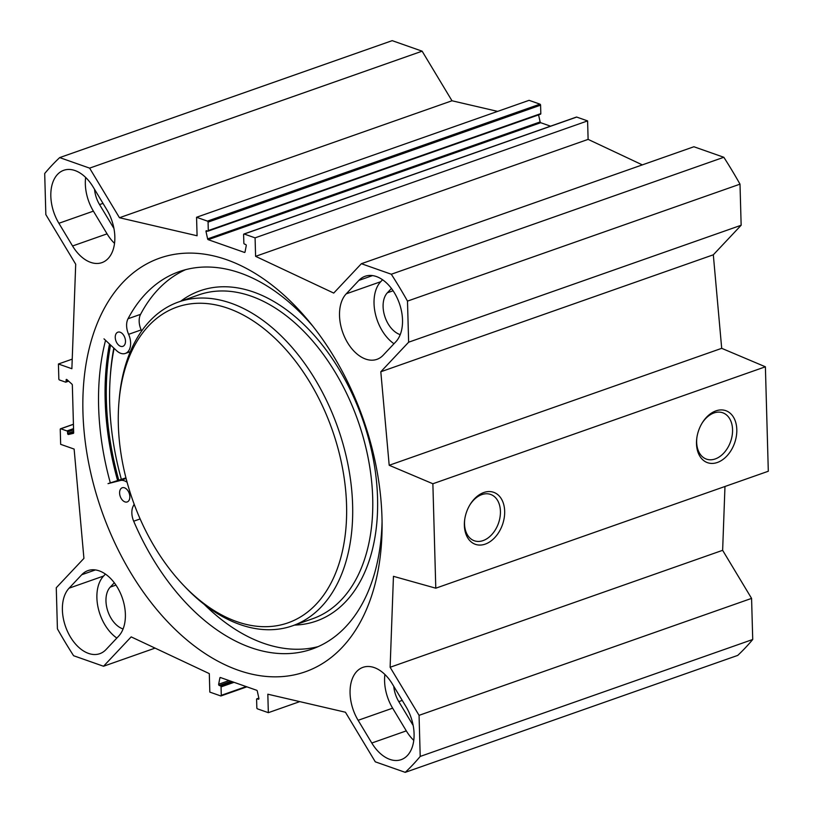 <?xml version="1.0" encoding="UTF-8"?>
<svg xmlns="http://www.w3.org/2000/svg" width="813" height="813" viewBox="0 0 813 813"><rect width="100%" height="100%" fill="white"/><g stroke="black" fill="none" stroke-linecap="round" stroke-linejoin="round"><path stroke-width="1.22" d="M358.127 720.308A36.9 23.323 70.6 0 1 362.994 667.331A36.9 23.323 70.6 0 1 392.344 683.967L406.022 706.68A36.9 23.323 70.6 0 1 401.155 759.657A36.9 23.323 70.6 0 1 371.795 743.021L358.127 720.308L392.638 708.174L406.307 730.877A36.9 23.323 -109.4 0 0 413.756 740.379M384.895 674.465A36.9 23.323 -109.4 0 0 392.638 708.174M85.65 177.437A36.9 23.323 -109.4 0 0 93.393 211.146L107.062 233.849A36.9 23.323 -109.4 0 0 114.521 243.351M72.56 245.983L58.892 223.28A36.9 23.323 70.6 0 1 63.749 170.293A36.9 23.323 70.6 0 1 93.109 186.939L106.777 209.642A36.9 23.323 70.6 0 1 101.91 262.629A36.9 23.323 70.6 0 1 72.56 245.983L107.062 233.849M382.567 279.753L380.718 281.715A36.9 23.323 -109.4 0 0 375.2 313.056A36.9 23.323 -109.4 0 0 393.98 343.736M346.216 293.849L358.879 280.404A36.9 23.323 70.6 0 1 365.108 276.278A36.9 23.323 70.6 0 1 397.151 297.965A36.9 23.323 70.6 0 1 395.829 341.775L383.167 355.22A36.9 23.323 70.6 0 1 376.937 359.346A36.9 23.323 70.6 0 1 344.885 337.649A36.9 23.323 70.6 0 1 346.216 293.849L380.718 281.715M81.737 574.74A36.9 23.323 70.6 0 1 87.977 570.604A36.9 23.323 70.6 0 1 120.019 592.301A36.9 23.323 70.6 0 1 118.688 636.101L106.025 649.557A36.9 23.323 70.6 0 1 99.796 653.682A36.9 23.323 70.6 0 1 67.753 631.986A36.9 23.323 70.6 0 1 69.085 588.185L81.737 574.74L95.416 569.923M105.436 574.09L103.586 576.041A36.9 23.323 -109.4 0 0 98.058 607.392A36.9 23.323 -109.4 0 0 116.848 638.063M393.766 686.335A23.597 14.919 -109.4 0 0 398.797 701.619L412.476 724.332A23.597 14.919 -109.4 0 0 413.156 725.42M94.532 189.307A23.597 14.919 -109.4 0 0 99.562 204.591L113.231 227.305A23.597 14.919 -109.4 0 0 113.911 228.392M155.08 648.113L103.525 666.254L131.178 636.884L209.307 673.621L209.825 692.097L220.73 695.928A0.854 0.539 -109.4 0 0 221.288 695.328L221.055 686.894A0.854 0.539 -109.4 0 0 220.445 685.887L219.246 685.471A0.854 0.539 70.6 0 1 218.656 684.241L219.886 677.91A0.854 0.539 70.6 0 1 220.435 677.534L256.705 690.288A0.854 0.539 70.6 0 1 257.284 691.07L258.9 698.397A0.854 0.539 70.6 0 1 258.361 699.221L257.162 698.804A0.854 0.539 -109.4 0 0 256.603 699.393L256.837 707.838A0.854 0.539 -109.4 0 0 257.447 708.845L268.341 712.676L267.823 694.2L345.434 712.229L375.291 761.822L405.23 772.35L737.737 655.4A360.444 227.813 -109.4 0 0 752.726 639.485L751.578 598.388L722.635 550.32L724.972 486.479M435.788 588.195L768.305 471.245L765.389 366.795L721.7 348.33L713.316 254.804L741.151 225.252L740.003 184.155A360.444 227.813 -109.4 0 0 723.824 157.275L693.895 146.747L361.379 263.707L391.307 274.235A360.444 227.813 70.6 0 1 407.486 301.105L408.634 342.202L380.809 371.765L389.193 465.28L432.872 483.755L435.788 588.195L393.451 576.326L390.118 667.27L419.061 715.338L420.209 756.436A360.444 227.813 70.6 0 1 405.23 772.35M361.379 263.707L333.726 293.076L255.597 256.339L255.079 237.853L244.185 234.022A0.854 0.539 -109.4 0 0 243.615 234.622L243.849 243.057A0.854 0.539 -109.4 0 0 244.459 244.063L245.658 244.489A0.854 0.539 70.6 0 1 246.248 245.709L245.018 252.04A0.854 0.539 70.6 0 1 244.479 252.426L208.199 239.672A0.854 0.539 70.6 0 1 207.62 238.89L206.014 231.563A0.854 0.539 70.6 0 1 206.543 230.729L207.742 231.156A0.854 0.539 -109.4 0 0 208.301 230.557L208.067 222.122A0.854 0.539 -109.4 0 0 207.467 221.116L196.563 217.274L197.081 235.76L119.47 217.732L89.613 168.128L422.13 51.178L392.191 40.65L59.684 157.6L89.613 168.128M103.525 666.254L73.597 655.725A360.444 227.813 70.6 0 1 57.418 628.845L56.27 587.748L83.922 558.379L74.125 449.071L60.66 444.335L60.243 429.376A0.854 0.539 70.6 0 1 60.812 428.776L66.951 430.941A0.854 0.539 70.6 0 1 67.56 431.947L67.601 433.451A0.854 0.539 -109.4 0 0 68.434 434.477L73.322 433.38A0.854 0.539 -109.4 0 0 73.668 432.77L72.337 385.037A0.854 0.539 -109.4 0 0 71.951 384.163L66.9 379.569A0.854 0.539 -109.4 0 0 66.107 380.027L66.148 381.531A0.854 0.539 70.6 0 1 65.589 382.13L59.44 379.966A0.854 0.539 70.6 0 1 58.841 378.96L58.414 364L71.879 368.726L75.7 264.215L45.843 214.612L44.695 173.515A360.444 227.813 70.6 0 1 59.684 157.6M82.946 412.404A219.276 138.586 70.6 0 1 159.694 258.127A219.276 138.586 70.6 0 1 363.187 418.99A219.276 138.586 70.6 0 1 305.21 671.823A219.276 138.586 70.6 0 1 82.946 412.404M391.449 288.452L387.384 292.771A23.597 14.919 -109.4 0 0 384.651 315.911A23.597 14.919 -109.4 0 0 400.22 334.631M422.13 51.178L451.987 100.771L497.647 111.381M196.563 217.274L529.08 100.324L539.974 104.155A0.854 0.539 70.6 0 1 540.584 105.162L540.818 113.607A0.854 0.539 70.6 0 1 540.259 114.196M538.582 114.887L540.137 121.93A0.854 0.539 -109.4 0 0 540.716 122.712L550.543 126.167M576.234 117.235A0.854 0.539 70.6 0 1 576.691 117.072L587.596 120.903L588.114 139.379L642.341 164.887M114.308 582.789L110.243 587.108A23.597 14.919 -109.4 0 0 107.519 610.238A23.597 14.919 -109.4 0 0 123.088 628.957M113.81 348.055A221.919 140.253 -109.4 0 0 110.202 377.771M105.558 340.322A219.276 138.586 -109.4 0 0 98.627 406.886A219.276 138.586 -109.4 0 0 110.314 482.831M469.782 505.066A24.553 16.971 -70.6 0 1 481.835 494.609A24.553 16.971 -70.6 0 1 490.615 494.436A24.553 16.971 -70.6 0 1 498.481 523.226A24.553 16.971 -70.6 0 1 474.325 540.767A24.553 16.971 -70.6 0 1 464.731 519.436M483.796 492.515A27.561 19.045 109.4 0 0 470.016 504.67A27.561 19.045 109.4 0 0 464.66 519.893A27.561 19.045 109.4 0 0 482.434 544.852A27.561 19.045 109.4 0 0 504.67 513.054A27.561 19.045 109.4 0 0 483.796 492.515M432.872 483.755L765.389 366.795M715.938 410.87A27.561 19.045 109.4 0 0 702.147 423.014A27.561 19.045 109.4 0 0 696.792 438.237A27.561 19.045 109.4 0 0 714.566 463.207A27.561 19.045 109.4 0 0 736.802 431.398A27.561 19.045 109.4 0 0 715.938 410.87M701.914 423.41A24.553 16.971 -70.6 0 1 713.966 412.963A24.553 16.971 -70.6 0 1 722.757 412.791A24.553 16.971 -70.6 0 1 730.613 441.581A24.553 16.971 -70.6 0 1 706.456 459.121A24.553 16.971 -70.6 0 1 696.863 437.78M299.773 701.619L268.341 712.676M451.987 100.771L119.47 217.732M588.114 139.379L255.597 256.339M587.596 120.903L255.079 237.853M391.307 274.235L723.824 157.275M420.209 756.436L752.726 639.485M419.061 715.338L751.578 598.388M390.118 667.27L722.635 550.32M389.193 465.28L721.7 348.33M380.809 371.765L713.316 254.804M408.634 342.202L741.151 225.252M407.486 301.105L740.003 184.155M58.414 364L72.225 359.143M346.562 505.107A167.346 105.771 70.6 0 1 183.21 584.954A167.346 105.771 70.6 0 1 118.942 402.252A167.346 105.771 70.6 0 1 236.502 311.694A167.346 105.771 70.6 0 1 346.562 505.107M125.944 477.861L108.038 483.633L120.253 480.534A15.02 9.492 70.6 0 1 127.113 482.292M120.182 332.232A7.51 4.746 70.6 0 1 125.304 339.377A7.51 4.746 70.6 0 1 122.865 346.348A7.51 4.746 70.6 0 1 115.893 340.84A7.51 4.746 70.6 0 1 117.885 332.182A7.51 4.746 70.6 0 1 120.182 332.232M124.521 487.82A7.51 4.746 70.6 0 1 129.653 494.965A7.51 4.746 70.6 0 1 127.214 501.936A7.51 4.746 70.6 0 1 120.243 496.428A7.51 4.746 70.6 0 1 122.224 487.77A7.51 4.746 70.6 0 1 124.521 487.82M134.145 504.131A15.02 9.492 70.6 0 1 133.403 505.747A15.02 9.492 -109.4 0 0 133.688 521.204A200.069 126.452 -109.4 0 0 312.009 649.079A200.069 126.452 -109.4 0 0 382.049 522.19M313.29 326.714A200.069 126.452 -109.4 0 0 179.246 271.613A200.069 126.452 -109.4 0 0 128.027 318.757A15.02 9.492 -109.4 0 0 128.617 334.326A15.02 9.492 70.6 0 1 125.354 353.431A15.02 9.492 70.6 0 1 116.625 350.698L103.993 338.858M204.266 604.425A200.069 126.452 -109.4 0 0 318.198 646.609M185.608 269.662A200.069 126.452 -109.4 0 0 140.578 314.336A15.02 9.492 -109.4 0 0 141.167 329.905A15.02 9.492 70.6 0 1 141.625 331.033M121.269 479.05A217.772 137.641 70.6 0 1 110.466 374.305A217.772 137.641 70.6 0 1 114.115 348.34M118.942 402.252L119.176 399.539A171.645 108.485 70.6 0 1 178.636 301.958A171.645 108.485 70.6 0 1 352.618 505.036A171.645 108.485 70.6 0 1 292.538 625.797A171.645 108.485 70.6 0 1 185.079 586.925L183.21 584.954M110.477 374.173A218.199 137.905 70.6 0 1 110.497 374.031A218.199 137.905 70.6 0 1 114.084 348.32M406.307 730.877L371.795 743.021M93.393 211.146L58.892 223.28M372.547 275.597L358.879 280.404M103.586 576.041L69.085 588.185M398.797 701.619L402.242 700.41M387.384 292.771L393.096 290.769M110.243 587.108L115.954 585.096M110.548 344.997A227 143.464 -109.4 0 0 106.381 400.453A227 143.464 -109.4 0 0 118.698 479.883M109.501 344.021A227.853 144.013 -109.4 0 0 105.172 400.463A227.853 144.013 -109.4 0 0 117.55 480.29M220.709 677.625L219.886 677.91M229.083 680.572L218.656 684.241M231.126 681.294L219.246 685.471M232.315 681.711L220.445 685.887M234.063 682.32L221.055 686.894M246.166 686.579L221.288 695.328M258.859 698.204L257.162 698.804M540.137 121.93L207.62 238.89M540.716 122.712L208.199 239.672M207.447 231.055L206.014 231.563M540.818 113.607L208.301 230.557M540.584 105.162L208.067 222.122M539.974 104.155L207.467 221.116M576.691 117.072L244.185 234.022M99.562 204.591L103.007 203.382M66.148 381.531L68.251 380.799M66.107 380.027L67.042 379.701M68.434 434.477L73.658 432.638M67.601 433.451L73.627 431.337M67.56 431.947L73.587 429.833M66.951 430.941L73.546 428.614M60.812 428.776L73.434 424.335M128.027 318.757L140.578 314.336M133.688 521.204L140.141 518.938M133.403 505.747L134.582 505.33M120.253 480.534L126.096 478.471M128.617 334.326L141.167 329.905M180.659 301.247A175.069 110.649 70.6 0 1 306.135 326.775A175.069 110.649 70.6 0 1 377.547 497.912A175.069 110.649 70.6 0 1 294.56 625.085M178.636 301.958L198.718 294.895A171.645 108.485 70.6 0 1 372.7 497.973A171.645 108.485 70.6 0 1 312.619 618.734L292.538 625.797M220.984 695.938L246.878 686.833M256.898 698.794L258.839 698.113M540.523 114.206L208.006 231.156M576.437 117.062L243.92 234.022M65.853 382.14L68.638 381.155M60.548 428.776L73.424 424.244M125.354 353.431L130.324 351.683"/></g></svg>
